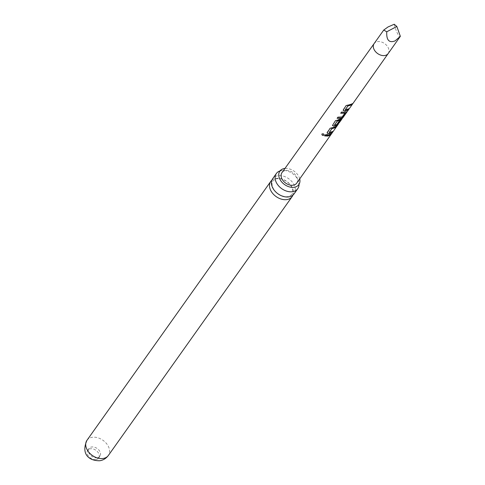 <?xml version="1.0" encoding="UTF-8"?>
<svg xmlns="http://www.w3.org/2000/svg" width="485" height="485" viewBox="0 0 485 485"><rect width="100%" height="100%" fill="white"/><g stroke="black" fill="none" stroke-linecap="round" stroke-linejoin="round"><path stroke-width="0.36" stroke-dasharray="2.42 1.82" d="M321.888 134.102L321.961 133.951C323.319 133.423 324.022 133.739 324.071 134.903M294.068 193.891A13.113 9.263 35.4 0 0 294.062 184.767A13.113 9.263 35.4 0 0 277.996 175.697A13.113 9.263 35.4 0 0 272.679 178.704M299.712 178.904A11.634 8.215 35.4 0 0 298.827 176.528A11.634 8.215 35.4 0 0 284.968 168.434M95.945 459.586A6.699 4.735 -144.6 0 1 88.882 456.615A6.699 4.735 -144.6 0 1 87.736 450.292A6.699 4.735 -144.6 0 1 90.452 448.758A6.699 4.735 -144.6 0 1 97.521 451.729A6.699 4.735 -144.6 0 1 98.661 458.052A6.699 4.735 -144.6 0 1 95.945 459.586M97.212 457.81A6.699 4.735 -144.6 0 1 90.143 454.833A6.699 4.735 -144.6 0 1 88.998 448.51A6.699 4.735 -144.6 0 1 91.713 446.976A6.699 4.735 -144.6 0 1 98.782 449.947A6.699 4.735 -144.6 0 1 99.928 456.27A6.699 4.735 -144.6 0 1 97.212 457.81M332.474 125.385L335.426 120.565L342.422 118.013L342.24 118.467M342.574 118.128L338.942 123.257M341.513 119.498L339.118 122.893M296.741 183.118A9.057 6.396 35.4 0 0 295.177 174.576A9.057 6.396 35.4 0 0 285.635 170.562A9.057 6.396 35.4 0 0 281.967 172.63M394.226 24.25C395.621 30.707 400.113 39.57 400.349 36.314M271.891 180.177A13.113 9.263 -144.6 0 1 276.074 178.401A13.113 9.263 -144.6 0 1 292.14 187.477A13.113 9.263 -144.6 0 1 292.934 195.115M280.075 170.872A13.113 9.263 -144.6 0 1 281.682 170.502A13.113 9.263 -144.6 0 1 282.9 170.399A13.113 9.263 -144.6 0 1 297.748 179.571A13.113 9.263 -144.6 0 1 298.542 181.499A13.113 9.263 -144.6 0 1 299.027 184.324M324.72 135.776L325.465 134.745M325.453 134.594L330.982 134.042M330.855 133.908L330.588 134.278M327.078 132.92L327.193 132.344M329.163 132.272L332.765 131.544M332.631 131.405L332.364 131.787M327.181 132.199L330.091 128.131L336.402 126.427M336.269 126.294L335.996 126.682M338.948 122.802L341.385 119.437M341.446 119.437L338.318 124.148M334.426 124.839L336.493 124.627L338.979 121.214L340.434 120.704M340.3 120.571L340.033 120.947M340.816 113.102L341.537 111.914L345.823 111.938M345.72 111.786L346.157 112.271M337.22 118.182L337.942 116.994L341.919 116.94L344.841 113.211M343.131 110.234L343.253 109.658M345.205 109.58L348.806 108.84M348.673 108.707L348.406 109.089M343.241 109.507L346.084 105.427L352.353 103.784M352.225 103.651L351.958 104.026M388.176 53.556L388.176 53.562A8.615 6.087 35.4 0 0 386.69 45.432A8.615 6.087 35.4 0 0 377.609 41.613A8.615 6.087 35.4 0 0 374.123 43.583L374.123 43.583M86.967 440.295A13.113 9.263 -144.6 0 1 92.283 437.288A13.113 9.263 -144.6 0 1 106.112 443.108A13.113 9.263 -144.6 0 1 108.355 455.482M291.921 194.4C287.666 198.044 284.737 196.595 281.827 195.752C277.82 194.067 274.916 191.526 273.11 188.125C271.703 184.67 271.636 182.263 272.903 180.899L275.795 178.941C278.572 178.419 280.973 178.619 282.991 179.541C286.999 181.226 289.909 183.766 291.715 187.168C293.122 190.623 293.189 193.036 291.921 194.4M298.427 185.124L298.53 184.997C298.863 185.609 298.869 184.439 298.542 181.499M279.518 171.702L279.602 171.563C278.917 171.441 280.015 171.053 282.9 170.399M88.998 448.51L87.736 450.292M99.928 456.27L98.661 458.052M342.646 117.74L341.967 118.698"/><path stroke-width="0.73" d="M321.907 134.078C323.265 133.557 323.986 133.878 324.065 135.048C322.689 135.709 321.973 135.382 321.907 134.078L321.858 134.163M324.162 134.788L324.071 134.903C322.713 135.576 322.01 135.254 321.961 133.951M276.365 173.509L272.679 178.704A13.113 9.263 35.4 0 0 272.685 187.822A13.113 9.263 35.4 0 0 288.751 196.898A13.113 9.263 35.4 0 0 294.068 193.891L297.754 188.695A13.113 9.263 -144.6 0 1 292.443 191.702A13.113 9.263 -144.6 0 1 276.377 182.627A13.113 9.263 -144.6 0 1 276.365 173.509A13.113 9.263 -144.6 0 1 280.075 170.872M284.968 168.434A11.634 8.215 35.4 0 0 279.518 171.702A11.634 8.215 35.4 0 0 279.869 179.238A11.634 8.215 35.4 0 0 288.933 186.761A11.634 8.215 35.4 0 0 298.427 185.124A11.634 8.215 35.4 0 0 299.712 178.904M349.97 104.663L352.353 103.784L351.54 104.948L347.915 105.979L345.259 109.737L348.806 108.84L347.987 109.998L345.556 110.907L344.253 110.974L343.137 110.313L346.096 105.578L349.97 104.663M344.623 112.223L345.823 111.938L346.29 112.405L343.41 116.479L341.41 118.182L337.13 118.31L337.954 117.146L342.186 116.976L344.841 113.211L340.725 113.229L341.549 112.065L344.623 112.223M346.514 111.841L343.41 116.479M339.118 122.893L341.543 119.571L337.317 121.153L334.48 124.991L336.596 124.778L339.082 121.359L340.434 120.704L338.112 124.014L336.075 125.742L333.565 126.106L332.474 125.463L335.438 120.716L339.282 119.789L342.562 118.007M342.24 118.467L341.513 119.498M342.804 117.849L388.176 53.562A8.615 6.087 35.4 0 0 388.176 53.556A8.615 6.087 35.4 0 1 384.678 55.545A8.615 6.087 35.4 0 1 375.59 51.719A8.615 6.087 35.4 0 1 374.117 43.589A8.615 6.087 35.4 0 0 374.117 43.589L281.967 172.63A9.057 6.396 35.4 0 0 283.507 181.178A9.057 6.396 35.4 0 0 293.061 185.203A9.057 6.396 35.4 0 0 296.741 183.118L338.318 124.148M341.391 119.449L337.317 121.153M333.935 127.349L336.402 126.427L335.565 127.597L331.879 128.664L329.218 132.429L332.765 131.544L331.928 132.714L329.527 133.593L328.212 133.666L327.084 132.999L330.103 128.282L333.935 127.349M328.594 134.915L330.982 134.042L330.152 135.212L327.769 136.073L324.629 135.909L325.465 134.745L328.594 134.915M344.738 113.066L340.712 113.078M352.225 103.651L351.407 104.808L347.866 105.821L345.332 109.816M337.263 120.995L334.553 125.069M388.006 26.972L394.226 24.25L396.833 26.475L400.349 36.314L395.075 40.898C389.109 43.183 386.333 40.146 386.757 31.786L383.738 30.046L388.006 26.972M388.17 53.568L400.349 36.314M292.934 195.115A13.113 9.263 -144.6 0 1 292.146 196.595A13.113 9.263 -144.6 0 1 286.829 199.602A13.113 9.263 -144.6 0 1 270.769 190.526A13.113 9.263 -144.6 0 1 270.757 181.408A13.113 9.263 -144.6 0 1 271.891 180.177M299.027 184.324A13.113 9.263 -144.6 0 1 297.754 188.695M336.269 126.294L335.438 127.464L331.831 128.507L329.291 132.508M396.833 26.475L386.757 31.786M330.855 133.908L330.152 135.212M330.018 135.079L324.617 135.758M332.631 131.405L331.801 132.581L328.212 133.666M328.163 133.508L327.078 132.92M340.3 120.571L337.978 123.881L335.972 125.597L333.565 126.106M333.51 125.948L332.474 125.385M343.283 116.345L341.41 118.182M346.387 111.817L346.157 112.271M341.307 118.037L337.117 118.158M348.673 108.707L347.854 109.865L344.253 110.974M344.198 110.823L343.131 110.234M108.355 455.482A13.113 9.263 -144.6 0 1 103.038 458.489A13.113 9.263 -144.6 0 1 89.21 452.669A13.113 9.263 -144.6 0 1 86.967 440.295C81.056 453.469 88.282 460.871 99.698 460.75C103.208 460.235 106.094 458.477 108.355 455.482L292.146 196.595M270.757 181.408L86.967 440.295M374.117 43.589L383.738 30.046M341.967 118.698L341.446 119.437"/></g></svg>
